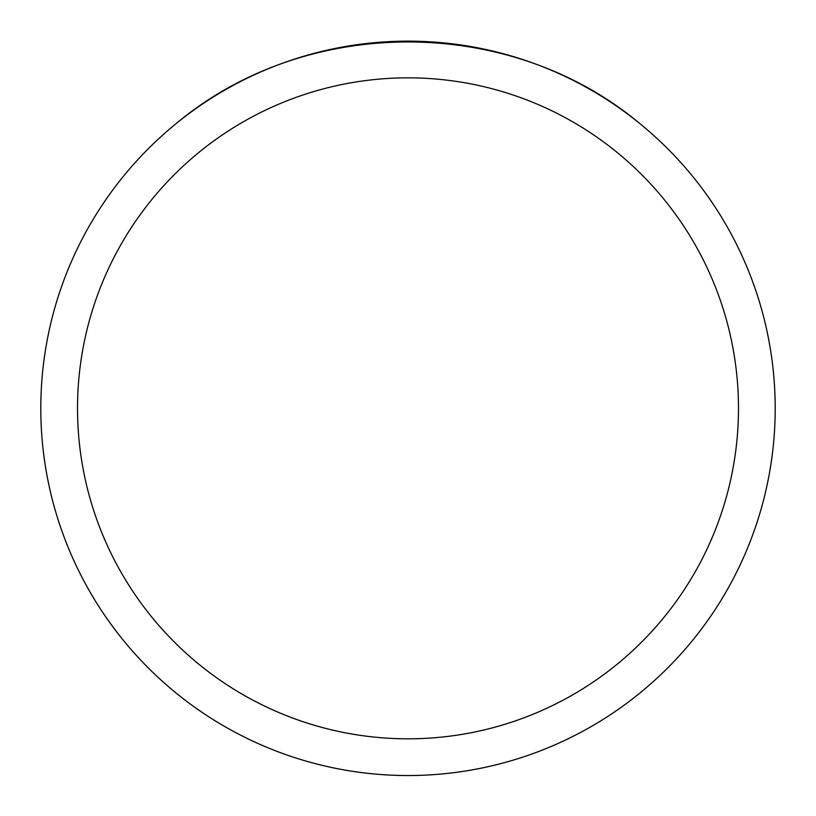 <?xml version="1.0" encoding="UTF-8"?>
<svg xmlns="http://www.w3.org/2000/svg" width="816" height="816" viewBox="0 0 816 816"><rect width="100%" height="100%" fill="white"/><g stroke="black" fill="none" stroke-linecap="round" stroke-linejoin="round"><path stroke-width="1.22" d="M775.2 408.337A367.2 367.2 0 0 1 408 775.537A367.2 367.2 0 0 1 40.8 408.337A367.2 367.2 0 0 1 408 41.137A367.2 367.2 0 0 1 775.2 408.337A367.2 367.2 0 0 0 640.06 123.757C510.194 14.698 305.806 14.698 175.94 123.757A367.2 367.2 0 0 0 250.481 740.03A367.2 367.2 0 0 0 775.2 408.337M640.06 123.757A367.2 367.2 0 0 1 565.519 740.03A367.2 367.2 0 0 1 175.94 123.757M77.52 408.337A330.48 330.48 0 0 0 573.24 694.538A330.48 330.48 0 0 0 573.24 122.125A330.48 330.48 0 0 0 77.52 408.337"/></g></svg>
